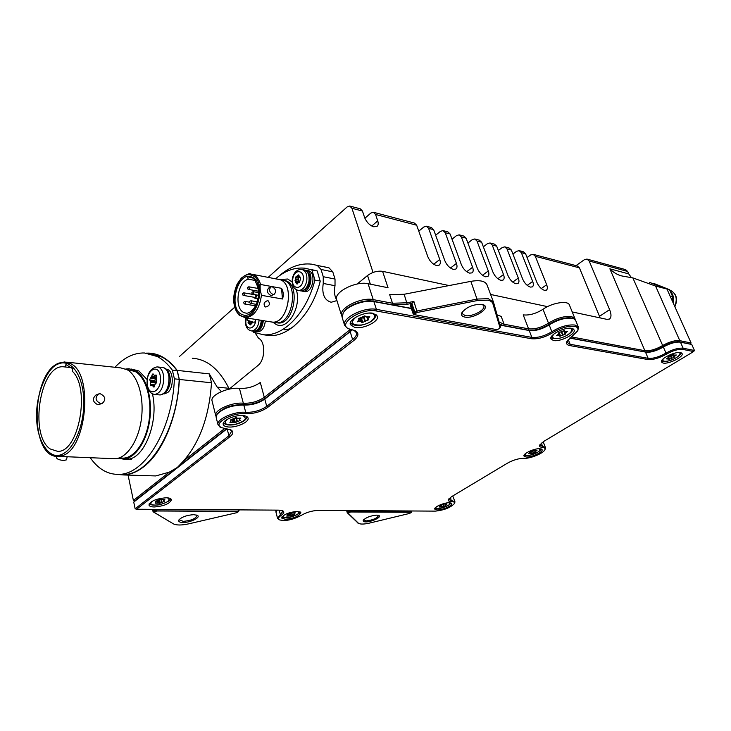 <?xml version="1.0" encoding="UTF-8"?>
<svg xmlns="http://www.w3.org/2000/svg" width="731" height="731" viewBox="0 0 731 731"><rect width="100%" height="100%" fill="white"/><g stroke="black" fill="none" stroke-linecap="round" stroke-linejoin="round"><path stroke-width="1.1" d="M487.888 300.185L477.489 300.523L417.291 312.457L414.989 313.736L414.797 314.723L496.559 329.59L498.643 328.996L500.004 327.671L492.877 303.694C492.328 301.967 490.665 300.797 487.888 300.185M413.965 314.403L413.17 313.882L413.901 312.64L417.136 310.949L477.361 299.043L488.317 298.696L493.507 302.241L500.525 326.958M572.592 318.341L571.258 317.939C564.624 317.227 557.351 319.292 549.429 324.144C541.845 328.804 534.772 330.823 528.193 330.184L503.723 325.615L500.041 324.363M499.401 322.179L504.116 324.244L528.586 328.84C534.754 329.443 541.388 327.552 548.497 323.175C556.894 318.022 564.615 315.829 571.651 316.596L575.014 318.826L575.178 319.666M426.712 226.299L431.427 227.542L433.647 229.68L444.823 260.684C446.787 265.225 449.62 268.122 453.311 269.383L455.833 269.081C457.167 268.049 457.368 266.166 456.436 263.425L445.225 232.714L443.004 230.594L440.437 231.352L435.649 235.227M519.458 250.724L523.369 251.756L525.58 253.758L536.919 282.431C538.848 286.616 541.369 289.257 544.494 290.344L546.34 290.161C547.565 289.257 547.665 287.447 546.66 284.734L535.32 256.307L533.109 254.315L530.578 254.973L527.078 257.55M490.318 243.048L494.476 244.145L496.687 246.192L507.999 275.605C509.936 279.9 512.559 282.623 515.858 283.765L517.895 283.546C519.156 282.605 519.293 280.768 518.306 278.036L506.985 248.887L504.774 246.859L502.224 247.544L498.341 250.495M505.094 246.941L509.123 248.001L511.344 250.029L522.665 279.068C524.602 283.308 527.17 285.985 530.377 287.1L532.323 286.899C533.566 285.976 533.685 284.158 532.68 281.435L521.349 252.652L519.138 250.642L516.598 251.309L512.915 254.068M443.324 230.676L447.893 231.882L450.113 233.993L461.334 264.585C463.299 269.063 466.067 271.914 469.658 273.138L472.043 272.864C473.359 271.859 473.542 269.986 472.601 267.244L461.352 236.935L459.132 234.843L456.564 235.583L452.023 239.201M459.452 234.925L463.874 236.086L466.095 238.178L477.352 268.368C479.308 272.782 482.031 275.587 485.521 276.784L487.778 276.528C489.076 275.55 489.249 273.686 488.281 270.945L477.005 241.038L474.784 238.964L472.226 239.686L467.913 243.057M475.104 239.046L479.399 240.17L481.619 242.244L492.904 272.042C494.85 276.391 497.519 279.151 500.909 280.329L503.056 280.092C504.335 279.123 504.491 277.277 503.513 274.545L492.21 245.013L489.998 242.966L487.44 243.67L483.355 246.822M373.678 212.337L414.45 223.074L416.67 225.23L427.799 256.663C429.764 261.269 432.651 264.22 436.462 265.508L439.121 265.179C440.473 264.129 440.683 262.228 439.77 259.496L428.604 228.355L426.392 226.217L423.816 227.003L418.762 231.16M350.048 206.115L360.246 208.801L362.448 211.031L364.605 217.518C366.551 222.233 369.594 225.322 373.751 226.784L377.013 226.372C378.311 225.294 378.548 223.458 377.735 220.89L375.56 214.466L373.358 212.255L370.781 213.105L364.879 218.249M323.312 266.587L329.014 267.848L332.779 271.859L335.026 279.059L335.017 285.72C333.875 291.313 334.46 296.101 336.781 300.112M279.47 275.697L279.516 275.642C289.65 266.778 300.34 262.95 311.58 264.156L317.263 265.417L321.028 269.456L323.257 276.711L323.239 283.445C321.704 294.017 324.363 300.286 331.207 302.259L336.927 300.587M482.332 304.434L483.794 305.896C485.676 309.99 471.787 317.172 465.163 315.6L462.275 313.681L462.485 311.726M464.752 317.062C461.754 316.404 460.832 314.887 461.974 312.53C466.908 306.81 473.624 304.105 482.122 304.398L483.401 304.781C491.396 307.714 473.798 319.191 464.752 317.062M378.32 515.282L378.503 515.593C377.068 518.306 372.947 520.079 366.14 520.911L363.663 519.732M365.865 521.888C363.672 521.852 362.814 521.304 363.289 520.244C366.067 517.429 370.553 515.72 376.767 515.127L378.96 515.529C382.048 517 371.65 522.035 365.865 521.888M358.153 523.177L347.262 512.733L348.23 511.737L350.825 510.969L411.754 511.7M196.703 515.035L197.068 515.638C195.707 518.69 191.129 520.6 183.344 521.358L179.342 519.933L179.424 519.293M183.061 522.482C179.46 522.4 178.09 521.532 178.958 519.86C181.973 516.863 186.926 515.127 193.797 514.661L197.443 515.373C201.135 517.356 190.416 522.638 183.061 522.482M276.044 511.709L275.697 510.11M116.805 474.401L123.868 474.958C130.794 474.593 137.647 471.678 144.427 466.232C163.077 451.53 177.797 415.802 179.351 379.471L211.497 382.761L209.276 373.879L217.18 387.119L221.411 391.588M128.062 475.086L133.389 500.443L169.327 472.135L177.359 467.456L134.806 500.918L226.491 428.814L177.359 467.456L183.527 460.941C199.956 441.999 209.276 415.939 211.497 382.761M576.028 265.618L584.389 259.688L586.975 259.076L589.159 260.994L609.608 309.633C611.509 314.476 611.427 317.629 609.343 319.1L606.803 319.337L572.227 311.936M362.448 211.031L351.931 208.28L349.738 206.032L347.161 206.919L268.213 277.323M234.669 307.239L179.214 356.701M237.886 511.408L156.708 510.987L154.204 512.385L173.466 523.889C176.555 525.388 181.672 525.361 188.826 523.816L236.588 512.733L238.37 511.727L238.178 510.302L238.946 510.878M410.996 512.294L350.551 511.983L348.175 513.189L358.583 523.387C360.621 524.383 364.321 524.273 369.676 523.049L409.543 513.436L411.297 512.495L411.151 510.969M173.466 523.889L153.227 511.864L153.949 510.695L157.001 509.809L238.068 509.882M342.026 316.569L341.56 315.509C338.599 308.235 361.169 296.823 373.239 299.628L392.51 303.255L389.66 294.675L404.152 294.273L470.855 281.353C479.81 279.863 485.192 281.015 486.983 284.788L493.434 302.04M392.099 304.781L392.51 303.255L407.03 302.78L413.883 301.446L411.937 303.356L407.194 304.288L392.099 304.781L372.819 301.181C363.974 299.235 347.453 305.412 343.826 312M609.873 268.816C613.373 272.48 617.393 274.865 621.935 275.98L632.845 277.899L655.579 286.049L666.955 289.047L691.106 343.003L679.793 340.655C674.951 340.18 669.139 341.861 662.359 345.681C655.661 349.473 649.832 351.145 644.897 350.716L609.873 268.816L628.715 273.897L627.655 271.457L589.159 260.994M672.758 296.868L670.163 296.201L666.955 289.047L649.612 282.44L669.559 289.732L672.758 296.868L672.228 300.825M284.277 329.672C287.63 329.873 290.92 328.667 294.136 326.044M216.129 416.588L215.727 415.619C213.854 410.155 232.138 401.913 243.332 403.247C251.181 403.485 258.171 401.493 264.293 397.298L350.396 329.407M357.167 284.021L367.538 275.505C372.353 272.06 377.37 270.662 382.578 271.329L388.042 287.731L368.058 283.71C356.015 280.741 333.619 292.199 336.635 299.646L336.717 299.902M229.105 389.157L257.869 365.546C265.371 360.008 265.755 341.56 258.472 338.179L255.137 332.916M183.527 460.941L224.545 428.613M571.295 336.872L644.897 350.716L644.532 351.894L569.878 337.969L644.532 351.894C649.795 352.351 656.009 350.569 663.163 346.531C656.009 350.569 649.795 352.351 644.532 351.894L569.723 338.097M547.492 306.636L490.602 294.456M449.081 285.565L382.578 271.329M151.253 475.799L155.794 475.936L169.327 472.135M413.17 313.882L410.265 305.33L411.937 303.356M217.409 413.847L217.719 413.417C223.421 407.569 231.846 404.636 242.984 404.618C251.354 404.864 258.801 402.744 265.326 398.276L352.232 329.8L265.326 398.276C258.801 402.744 251.354 404.864 242.984 404.618C231.599 404.672 223.138 407.679 217.582 413.627M567.375 340.628L567.256 342.483L570.116 344.274L648.15 358.327C653.094 358.729 658.933 357.048 665.667 353.274C672.483 349.464 678.313 347.782 683.147 348.221L694.45 350.478L691.773 344.493L679.428 341.843C674.914 341.404 669.486 342.967 663.163 346.531C669.486 342.967 674.914 341.404 679.428 341.843L690.292 344.082L691.106 343.003M179.351 379.471L177.185 370.389C168.879 359.35 159.513 353.594 149.087 353.11L146.41 353.128M177.185 370.389L209.276 373.879M192.299 358.254C207.019 359.159 219.209 369.173 228.876 388.28L229.26 389.029M574.968 318.707L569.431 305.046C568.197 300.167 552.069 302.698 543.023 309.268C535.978 313.672 529.372 315.545 523.213 314.878L528.586 328.84L528.193 330.184C534.772 330.823 541.845 328.804 549.429 324.144C558.393 318.789 566.086 316.843 572.501 318.305L572.693 318.369M352.443 329.836L264.777 399.099L265.326 398.276L264.293 397.298L260.291 382.496C254.224 386.745 247.279 388.709 239.448 388.399C228.282 386.927 210.126 395.197 212.036 400.798L212.081 401.008M448.733 498.935L448.724 499.501L454.956 501.832L452.763 495.965M497.263 314.951L501.192 316.432L504.116 324.244L503.723 325.615M351.931 208.28L373.048 272.453M587.295 259.167L625.498 269.602L627.655 271.457M628.715 273.897L631.392 277.579M533.42 254.397L577.225 265.929L579.427 267.857L535.32 256.307M600.133 317.912L579.427 267.857M133.389 500.443L134.806 500.918L133.736 502.106L135.144 508.767L228.913 435.786L231.563 431.345L230.128 429.563M277.067 510.119L276.044 512.541M574.676 326.41C568.042 325.743 560.741 327.826 552.773 332.651C545.152 337.293 538.053 339.321 531.474 338.727L375.99 310.94C361.452 307.751 336.9 324.052 348.705 328.786L355.257 330.714C359.232 333.089 358.72 336.379 353.713 340.582L267.774 407.322C261.214 411.772 253.739 413.901 245.351 413.709C232.321 412.238 212.666 423.441 220.936 427.471L231.17 430.047C233.692 431.747 233.28 433.976 229.927 436.718L136.56 509.233L278.904 510.137L282.97 510.923C284.469 511.992 283.875 513.473 281.17 515.364C278.438 517.283 277.817 518.772 279.306 519.823C285.3 521.395 292.592 519.924 301.19 515.41C306.435 512.33 312.155 510.658 318.36 510.384L435.283 511.124C444.019 510.22 450.378 507.716 454.362 503.622C454.929 502.325 453.924 501.63 451.347 501.548C448.816 501.466 447.829 500.772 448.386 499.465L451.566 496.669L507.561 463.107C513.326 459.954 518.782 458.355 523.917 458.31C529.938 458.867 543.553 453.321 544.878 449.729C545.445 448.368 544.577 447.582 542.274 447.372C540.008 447.171 539.158 446.385 539.734 445.005L543.809 441.378L693.637 351.556L682.781 349.409C678.267 349.007 672.831 350.578 666.471 354.124C659.28 358.144 653.057 359.944 647.785 359.515L569.732 345.562C566.918 344.995 565.986 343.607 566.936 341.404L577.572 330.924C578.596 328.584 577.627 327.086 574.676 326.41M348.87 328.859L347.49 328.31L344.584 325.222C341.642 318.067 364.33 306.673 376.41 309.377L531.866 337.384C538.043 337.941 544.696 336.041 551.841 331.691C560.293 326.556 568.033 324.354 575.069 325.067L578.422 327.25L577.837 330.421M166.266 497.774C156.416 498.597 150.641 500.991 148.941 504.966C149.279 506.236 151.043 506.903 154.25 506.976C164.055 506.117 169.784 503.723 171.438 499.776C171.109 498.533 169.391 497.866 166.266 497.774M149.161 503.869L151.006 504.628M297.261 511.389C288.535 512.33 283.326 514.542 281.627 518.023L285.328 519.339C294.017 518.38 299.198 516.168 300.87 512.696L297.261 511.389M281.874 517L283.016 517.365M242.994 415.564C234.971 414.696 221.895 420.553 223.22 424.391C223.622 425.871 225.376 426.74 228.465 426.995C236.524 427.772 249.372 421.988 248.074 418.132C247.681 416.697 245.991 415.848 242.994 415.564M223.302 423.24L226.281 424.537M373.038 313.261C364.394 311.36 348.239 319.474 350.332 324.591L354.9 327.525C363.599 329.279 379.471 321.302 377.424 316.139L373.038 313.261M350.259 323.367L354.882 325.204M449.382 502.718C444.265 502.489 433.739 507.076 434.744 509.087L437.211 509.973C442.346 510.165 452.745 505.633 451.776 503.604L449.382 502.718C450.716 504.372 447.966 506.181 441.159 508.146C437.165 508.877 435.493 508.502 436.16 507.012M435.018 508.109L435.722 508.264M540.026 448.715C534.809 448.13 522.683 453.686 523.972 456.043L526.119 457.003C531.364 457.524 543.343 452.041 542.1 449.656L540.026 448.715M524.154 455.029L525.15 455.249M571.715 328.383C565.036 326.693 548.835 334.972 550.955 338.937L553.486 340.536C560.22 342.117 576.192 333.966 574.127 329.946L571.715 328.383M550.918 337.786L553.632 338.554M680.497 352.616C675.106 351.227 659.6 358.976 661.509 362.055L663.191 363.069C668.627 364.376 683.951 356.746 682.096 353.612L680.497 352.616M661.555 360.959L663.181 361.288M278.876 519.604L277.561 518.325L282.787 511.38L282.221 510.585M343.753 312.091L343.881 311.909C347.609 305.348 364.029 299.253 372.819 301.181L411.297 308.363M500.214 324.966L529.235 330.54L500.269 325.14M220.908 427.452L217.993 424.684C216.129 419.311 234.487 411.078 245.707 412.33C253.575 412.522 260.583 410.52 266.733 406.345L352.607 339.513C355.641 337.101 356.92 334.853 356.445 332.779L353.959 330.211M691.773 344.493L680.46 342.163C675.627 341.697 669.806 343.378 663.026 347.188C656.31 350.981 650.48 352.662 645.546 352.232L648.15 358.327L647.785 359.515M411.37 308.564L373.87 301.574C364.541 299.518 347.097 305.997 343.15 312.95L342.245 317.702M226.921 428.859L133.736 502.106M578.376 327.141L575.69 320.498L573.661 318.67C566.854 317.126 558.685 319.191 549.164 324.875C542.046 329.252 535.412 331.134 529.235 330.54L531.866 337.384L531.474 338.727M454.956 501.832L454.709 503.001M267.774 407.322L266.733 406.345L264.777 399.099C258.655 403.293 251.665 405.285 243.807 405.056C231.983 405.084 223.046 408.19 216.997 414.395L216.23 417.629M540.081 444.421L540.072 445.179L545.472 447.664L545.198 449.108M545.472 447.664L543.188 441.762M680.333 354.206L681.228 352.835M571.87 331.399L573.332 328.996M540.657 449.739L541.278 448.953M450.488 503.476L450.963 502.937M374.025 319.091L376.721 314.933M245.452 419.585L247.416 417.026M299.335 512.797L300.13 511.892M169.437 500.278L170.762 498.789M136.56 509.233L135.144 508.767M693.637 351.556L694.45 350.478M255.567 281.837L255.201 279.918L251.501 277.104L247.215 276.793L252.99 277.881M255.484 281.737C264.147 298.029 252.661 313.59 246.338 313.215L244.255 312.694C233.847 309.076 237.219 281.618 248.357 279.187L255.137 280.448M248.357 279.187L247.215 276.793M239.11 315.116L245.634 317.857L264.741 320.827M264.458 334.899L268.761 335.52C288.754 337.448 311.936 314.102 320.187 281.398L317.236 270.973L310.41 269.31M253.228 331.17L253.63 332.276L263.407 334.752C283.372 336.662 306.545 313.206 314.814 280.348L320.297 280.969M314.924 279.927L311.872 269.885L305.055 268.222C294.776 267.162 284.971 270.662 275.651 278.739M311.872 269.885L317.236 270.973M281.536 288.325C283.5 291.797 283.811 295.351 282.458 298.997L281.536 288.325L260.565 284.478C259.048 279.315 256.535 276.007 253.027 274.554L250.934 274.043C249.664 273.029 246.484 274.353 241.404 278.027L237.146 284.085C231.946 296.713 232.613 307.066 239.147 315.152M270.772 321.841L272.115 322.051C287.795 324.482 295.397 284.231 280.055 279.69L252.222 274.289M277.469 279.087L280.064 279.635C295.443 284.185 287.831 324.546 272.106 322.106L270.296 321.768M274.792 322.517L276.135 322.727C291.87 325.167 299.472 284.953 284.085 280.402L279.251 279.37M282.458 298.997L261.451 295.324L260.199 289.704C260.044 285.108 260.163 283.363 260.565 284.478M265.225 306.865L265.051 306.792C263.233 303.877 264.074 301.83 267.583 300.642L268.039 300.779M272.206 295.205L270.753 295.406C267.043 293.131 266.422 290.609 268.889 287.859L270.781 287.009M272.261 286.799C275.971 289.11 276.583 291.632 274.098 294.374L272.91 294.456C269.2 292.172 268.579 289.65 271.046 286.89L272.261 286.799M267.637 300.66L268.222 300.852C270.369 303.895 269.529 305.951 265.7 307.011L265.115 306.819C263.297 303.904 264.138 301.857 267.637 300.66M247.672 318.177L247.16 320.169L253.301 322.152L254.872 322.152L255.567 319.401M254.817 297.398L254.964 297.435C256.051 296.804 256.215 295.954 255.466 294.867L255.256 294.831M253.931 297.261L254.863 298.221C256.115 297.864 256.608 296.768 256.325 294.922M60.774 454.755C73.42 450.936 84.714 425.168 83.745 399.994C83.096 374.701 70.724 358.51 58.37 363.91C46.711 367.583 35.517 395.672 36.687 417.41C36.44 439.633 48.886 459.79 60.774 454.755M65.351 367.017L65.909 364.605L72.862 368.789L72.296 371.22C90.781 388.079 78.784 452.873 57.621 451.347L50.265 448.98C28.957 435.484 40.068 364.641 63.268 366.779L71.675 367.666M112.821 458.648L115.032 458.739C126.618 458.419 138.424 441.14 141.357 419.283C144.382 397.454 137.903 375.597 127.139 369.722L120.697 367.885L66.731 362.156M56.899 456.354L56.543 457.871C57.146 459.187 59.549 460.064 63.752 460.503L66.448 459.845L67.179 456.747M102.176 403.466L100.695 403.64C95.359 400.944 94.692 397.71 98.667 393.927L100.229 393.744C105.556 396.476 106.205 399.72 102.176 403.466L97.863 404.782C92.691 402.041 92.024 398.806 95.862 395.087L98.182 394.128M121.191 458.045L123.356 458.136C134.751 457.834 146.328 441.031 149.179 419.768C152.13 398.532 145.752 377.251 135.18 371.503L126.701 369.475M147.123 379.563L138.835 370.946L131.013 368.981M125.787 369.036L128.93 368.762L135.399 370.59C146.2 376.447 152.724 398.176 149.718 419.877C146.803 441.606 134.979 458.776 123.347 459.086L118.111 458.264M90.224 457.707C98.228 469.101 107.832 474.657 119.025 474.373C144.948 474.51 172.479 429.362 174.407 378.85L172.361 370.178L177.14 370.699C172.553 364.513 167.509 359.972 162.008 357.075L149.124 353.539M172.361 370.178C167.783 363.974 162.748 359.424 157.256 356.518L144.409 352.972C133.928 352.771 124.106 357.541 114.95 367.273M124.59 459.141L126.81 459.232C143.916 459.936 159.166 422.015 152.441 393.89M174.407 378.85L179.205 379.343L177.14 370.699M119.299 474.382L123.777 474.52C149.754 474.657 177.295 429.673 179.205 379.343M131.571 459.433L126.381 458.629M654.163 283.573L669.559 289.732M167.116 390.765C170.57 385.127 171.191 379.206 168.971 373.002M164.429 393.863L167.828 392.446C174.38 387.393 173.411 369.429 166.622 369.402M254.543 331.253L255.759 331.536C260.017 331.015 262.539 327.369 263.315 320.607M257.659 331.819L257.751 331.819C261.981 331.317 264.503 327.707 265.307 321M301.355 290.911L302.872 291.249C311.379 292.208 314.431 270.744 305.85 270.251L305.238 270.223M303.941 291.477L304.873 291.623C313.38 292.574 316.432 271.146 307.852 270.653L306.517 270.388M150.257 384.963L150.842 385.822L152.194 385.328L153.875 387.092L155.447 383.547L156.544 382.852L156.544 376.41L155.986 375.003L154.451 375.506L152.962 373.788L149.709 379.553L150.504 381.92L150.257 384.963M156.26 377.945L154.826 380.065L155.621 383.437M155.392 378.53L150.257 378.009M156.26 375.113L155.749 375.058M248.467 320.909L248.056 322.764L250.413 324.875L252.981 322.097M251.437 321.777L251.181 323.696L249.362 323.422L251.199 323.696M300.167 277.04L298.504 277.835L298.257 282.495L295.214 281.91L297.042 284.121L298.166 282.796L299.463 282.504L300.624 278.273L298.54 274.902L295.479 277.25L295.242 281.133M299.143 277.122L296.101 276.528L299.134 277.113M364.815 315.838L358.428 318.679L359.104 319.831L357.285 321.741L360.31 321.576L362.786 322.38L368.561 319.776L367.921 318.634L369.758 316.715L366.341 316.806L364.815 315.838M359.762 318.04L361.571 318.561L363.499 317.19L366.067 316.578M673.589 354.498L668.39 356.646L668.18 357.605L666.416 358.866L669.623 359.195L674.357 357.221L674.402 356.463L676.358 355.001L674.165 355.165L673.589 354.498M564.14 330.576L559.06 332.578L558.393 334.177L556.583 335.639L558.95 335.447L559.8 336.242L565.164 334.295L565.849 332.706L567.667 331.244L565.026 331.381L564.14 330.576M558.457 332.879L559.909 332.404M563.016 331.143L564.478 330.631M534.187 450.195L529.728 451.996L529.792 452.672L528.422 453.64L531.638 453.677L535.695 452.032L535.521 451.502L537.02 450.387L534.187 450.195M444.073 504.015L439.98 505.642L440.281 506.08L439.02 507.012L442.273 506.93L445.992 505.441L445.7 505.002L446.97 504.061L444.073 504.015M160.18 499.419L155.31 501.439L156.27 502.078L155.164 503.193L160.235 503.129L164.639 501.283L163.698 500.653L164.822 499.529L160.592 499.41L159.513 499.867L160.235 503.129M235.958 417.611L230.393 420.005L231.288 420.873L229.909 422.317L235.318 422.545L240.353 420.362L239.485 419.493L240.883 418.05L237.612 418.251L235.958 417.611M233.399 419.101L236.488 417.684M291.66 512.806L287.265 514.587L287.868 515.09L286.698 516.086L290.764 515.976L294.748 514.35L294.164 513.847L295.342 512.851L291.66 512.806M477.489 300.523L470.855 281.353M552.773 332.651L551.841 331.691L549.164 324.875L549.429 324.144L548.497 323.175L543.023 309.268M450.479 268.039L456.436 263.425M541.287 288.544L546.66 284.734M512.742 282.102L518.306 278.036M527.215 285.364L532.68 281.435M466.734 271.713L472.601 267.244M482.524 275.276L488.281 270.945M497.848 278.739L503.513 274.545M433.721 264.256L439.77 259.496M371.777 226.007L377.735 220.89M329.014 267.848L317.263 265.417M153.227 511.864L154.223 512.394M413.883 301.446L417.291 312.457M404.152 294.273L407.194 304.288M350.716 510.585L350.551 511.983M156.909 509.361L156.708 510.987M349.354 329.06L350.743 331.097L350.24 331.92L352.607 339.513L353.713 340.582M370.37 284.176L367.538 275.505M368.058 283.71L373.239 299.628L372.819 301.181L373.87 301.574L376.41 309.377L375.99 310.94M228.876 388.28L217.18 387.119M239.448 388.399L243.332 403.247L242.984 404.618L243.807 405.056L245.707 412.33L245.351 413.709M655.579 286.049L679.793 340.655L679.428 341.843L680.46 342.163L683.147 348.221L682.781 349.409M152.998 509.343L153.382 511.124L154.314 511.947M154.881 511.526L153.656 509.343M347.207 510.567L348.413 512.806M348.989 512.44L347.892 510.567M410.986 304.087L413.901 312.64L414.989 313.736M415.884 313.06L414.788 311.963L411.873 303.402M335.017 285.72L323.239 283.445M335.026 279.059L323.257 276.711M332.779 271.859L321.028 269.456M599.539 316.304L609.608 309.633M525.58 253.758L521.349 252.652M511.344 250.029L506.985 248.887M496.687 246.192L492.21 245.013M481.619 242.244L477.005 241.038M466.095 238.178L461.352 236.935M450.113 233.993L445.225 232.714M433.647 229.68L428.604 228.355M416.67 225.23L375.56 214.466M632.845 277.899L666.471 354.124M357.304 522.656L358.19 523.094M347.262 512.733L348.175 513.189M500.653 326.428L500.004 327.671M492.877 303.694L493.562 302.396M279.178 510.137L280.357 514.624L281.17 515.364M568.234 339.54L570.116 344.274L569.732 345.562M227.167 428.887L228.913 435.786L229.927 436.718M450.543 497.327L451.347 501.548M541.369 443.087L542.585 446.339L542.274 447.372M251.528 276.976C266.276 281.663 256.225 321.53 242.153 314.522L242.052 314.476C227.844 309.286 237.347 270.845 251.427 276.93L251.528 276.976M241.751 316.048L241.669 316.011C226.299 310.364 236.597 268.78 251.839 275.395L251.921 275.423C267.921 280.494 256.974 323.732 241.751 316.048M279.991 279.516L287.758 279.023L292.126 281.983M283.719 280.275L285.784 280.777C301.145 285.318 293.57 325.377 277.862 322.947L276.62 322.755M296.302 289.778C301.848 306.645 287.923 330.449 276.336 324.564L272.827 322.216M261.451 295.324C259.395 308.948 254.123 316.459 245.634 317.857M250.632 300.861L251.153 300.806L251.592 302.415L250.495 303.374M252.963 291.77L253.895 293.323L252.798 294.301M248.558 286.881L249.454 288.434L248.366 289.412M243.551 292.912L244.456 294.465L243.377 295.425M244.812 301.528L245.314 301.464L245.753 303.063L244.675 304.023M56.26 456.29L61.706 455.779C86.377 450.762 93.97 374.455 70.962 363.8L64.712 361.936L58.9 363.088M154.945 380.54L149.809 380.029M159.468 394.895L160.19 394.959C166.165 393.415 169.089 387.448 168.971 377.068C168.112 371.101 165.91 367.903 162.355 367.465L157.786 366.962M154.186 394.42L154.908 394.484C160.875 392.931 163.799 386.946 163.68 376.529C162.83 370.535 160.637 367.327 157.092 366.889C150.129 368.305 146.794 374.098 147.077 384.268C147.79 390.418 150.403 393.817 154.908 394.484L160.19 394.959C167.015 393.561 170.314 387.759 170.076 377.561C169.272 371.796 166.933 368.451 163.059 367.538M147.333 383.912C148.384 398.313 162.127 391.249 160.354 376.968C159.12 362.475 145.56 369.977 147.333 383.912M155.694 382.98L150.495 382.468M155.584 381.966L150.385 381.454M156.279 377.826L151.216 377.306M156.434 377.013L151.683 376.529M153.802 374.82L152.203 374.656M156.553 375.679L154.625 375.478M154.268 386.9L153.446 386.818M154.67 385.794L152.605 385.593M154.871 384.862L150.257 384.415M253.154 331.152L253.758 331.244C258.016 330.723 260.538 327.068 261.323 320.297M262.283 320.443C261.625 327.214 258.783 330.814 253.758 331.244L251.583 330.924C255.832 330.403 258.354 326.748 259.139 319.959M246.374 317.976L245.835 321.439C245.415 331.39 255.731 329.498 255.658 319.52L255.658 319.42M250.066 321.421L248.421 321.174M250.733 324.728L250.103 324.628M251.126 323.879L249.6 323.65M251.117 322.91L248.092 322.453M298.504 278.164L295.461 277.57M299.929 290.737L300.605 290.865C304.736 290.691 307.513 287.493 308.948 281.28C309.579 274.801 307.879 270.991 303.849 269.849L302.332 269.547M298.422 290.463C302.552 290.289 305.33 287.091 306.755 280.859C307.395 274.372 305.695 270.552 301.665 269.41C296.804 269.419 293.679 272.544 292.299 278.794C291.623 285.254 293.661 289.147 298.422 290.463L300.605 290.865C305.942 290.326 309.03 287.201 309.871 281.499C310.785 275.916 309.003 272.087 304.507 269.986M292.784 278.831C290.81 289.129 301.665 290.755 303.164 280.256C305.11 269.812 294.191 268.46 292.784 278.831M296.183 276.537L295.918 277.332M298.55 280.11L295.479 279.525M298.65 279.47L295.589 278.876M299.993 277.086L296.932 276.492M299.253 276.592L297.334 276.217M298.906 275.331L298.065 275.167M297.462 283.884L296.667 283.729M298.111 282.879L296.302 282.531M298.339 282.614L296 282.166M297.983 281.325L294.94 280.741M674.877 306.746C678.213 298.897 676.477 293.305 669.669 289.979C676.12 293.122 677.801 298.595 674.722 306.399M670.181 291.13C673.205 294.136 674.174 298.01 673.096 302.753M368.561 313.115C380.23 312.685 373.477 323.385 361.315 325.003C351.739 325.414 349.921 322.8 355.86 317.163M360.575 318.716L361.79 322.535M361.571 318.561L362.786 322.38M359.579 318.086L360.703 321.649M359.223 318.149L360.31 321.576M357.569 321.348L357.733 321.868M358.638 318.369L359.085 319.794L358.638 318.369M367.519 316.779L368.04 318.396M367.337 316.806L367.912 318.615L367.327 316.806M366.779 316.861L367.876 320.279M363.992 316.989L365.217 320.808M363.499 317.19L364.723 321.01M678.249 352.543C683.814 352.991 675.161 359.88 667.613 361.087C663.437 361.69 662.03 360.895 663.382 358.683M668.18 357.605L668.929 359.323M668.463 356.527L669.623 359.195M668.143 357.623L668.618 358.702M667.988 357.733L668.39 358.665M673.808 354.498L674.585 356.271M673.543 354.508L674.402 356.463M673.214 354.626L674.357 357.221M672.566 354.992L673.708 357.614M670.857 355.851L671.807 358.035M670.428 355.942L671.414 358.19M568.645 328.265C576.585 328.429 568.014 336.964 558.694 338.325C552.791 338.965 551.174 337.548 553.824 334.085M558.484 332.916L559.8 336.242M559.297 332.779L560.613 336.105M558.484 333.592L559.242 335.502M558.438 334.14L558.95 335.447M565.337 331.426L565.849 332.706M565.081 331.417L565.684 332.934M564.67 330.887L565.84 333.839M563.839 330.969L565.164 334.295M561.819 331.883L562.961 334.761M561.381 332.093L562.514 334.935M539.286 448.697C541.104 450.625 538.08 452.772 530.213 455.121C526.192 455.806 524.63 455.294 525.516 453.585M530.222 451.694L530.998 453.814M530.852 451.539L531.638 453.677M529.929 451.804L530.523 453.403M529.756 451.922L530.295 453.394M535.366 450.598L535.64 451.356M535.695 452.032L535.521 451.502M534.379 450.177L535.174 452.334M532.762 450.908L533.447 452.745M532.442 451.091L533.1 452.873M441.067 505.231L441.661 507.058M441.67 505.084L442.273 506.93M440.629 505.331L441.085 506.757M440.409 505.386L440.857 506.747M440.099 505.514L440.281 506.071L440.099 505.514M445.581 504.244L445.791 504.893M445.462 504.271L445.7 504.993L445.462 504.271M445.088 504.335L445.535 505.697M443.315 504.363L443.881 506.099M443.013 504.527L443.562 506.217M167.463 497.838C170.926 499.977 168.331 502.261 159.669 504.673C152.066 505.688 149.426 504.637 151.746 501.521M158.728 500.269L159.395 503.293M157.704 500.708L158.188 502.901M157.357 500.79L157.814 502.901M156.023 501.091L156.233 502.023M163.552 499.593L163.762 500.543M163.497 499.602L163.717 500.589M163.991 500.854L164.155 501.576M161.414 499.684L161.944 502.078M160.966 499.538L161.56 502.234M242.253 415.519C248.056 418.223 245.452 421.239 234.432 424.556C225.696 425.378 223.257 423.669 227.122 419.42M233.481 419.146L234.395 422.71M234.404 418.982L235.318 422.545M232.467 419.302L233.18 422.107M232.102 419.384L232.787 422.079M230.247 421.924L230.375 422.427M239.238 418.105L239.558 419.338M239.786 420.736L239.485 419.439M236.424 417.703L237.337 421.266M235.985 417.876L236.899 421.44M297.919 511.408C300.075 513.217 297.407 515.181 289.924 517.301C284.423 518.197 282.294 517.575 283.537 515.437M289.458 513.911L290.052 516.123M290.134 513.637L290.764 515.976M288.727 514.076L289.184 515.794M288.453 514.149L288.891 515.794M294.026 512.979L294.237 513.738M293.853 513.007L294.291 514.615M291.779 512.787L292.4 515.063M291.431 512.879L292.053 515.2M462.275 312.027L461.974 312.53M275.404 510.11L275.633 510.987M123.868 474.958L155.794 475.936M336.635 299.646L341.56 315.509M212.036 400.798L215.727 415.619M482.515 304.48L483.401 304.781M346.604 510.558L347.216 512.65M153.053 511.645L152.551 509.333M411.791 511.526L411.617 510.969M239.019 510.613L238.845 509.882M238.37 511.727L238.973 510.832M154.204 512.385L153.208 511.846M358.583 523.387L357.715 522.957M411.297 512.495L411.772 511.663M499.967 327.936L500.58 326.867M414.797 314.723L413.582 314.284M276.016 512.449L277.561 518.325M342.163 317.446L344.584 325.222M216.175 417.428L217.993 424.684M230.21 429.59L231.17 430.047M220.936 427.471L219.812 426.931M282.486 510.686L282.97 510.923M279.306 519.823L278.392 519.357M354.051 330.248L355.257 330.714M348.705 328.786L347.49 328.31M454.362 503.622L454.819 502.8M577.572 330.924L578.139 329.864M567.192 340.92L566.936 341.404M544.878 449.729L545.335 448.852M276.135 322.727L272.106 322.106M263.407 334.752L268.761 335.52M266.239 321.137L272.115 322.051M274.098 294.374L271.941 295.324M249.646 276.647L250.77 276.857M250.998 300.77C249.335 301.19 249.088 302.031 250.249 303.292L256.215 304.343M251.08 300.779L257.166 301.812M253.31 291.687C251.638 292.108 251.391 292.948 252.57 294.218L258.454 295.297M253.392 291.696L258.555 292.61M248.878 286.808C247.206 287.228 246.959 288.069 248.138 289.339L258.5 291.221M248.96 286.826L258.171 288.48M243.88 292.839C242.217 293.259 241.97 294.09 243.14 295.351L254.964 297.435M243.953 292.857L255.32 294.84M254.863 298.221L257.961 298.751M245.168 301.428C243.524 301.848 243.268 302.689 244.428 303.941L255.512 305.832M245.25 301.446L249.481 302.159M63.268 366.779L65.077 366.962M58.809 363.124C30.656 373.349 29.277 458.867 58.425 456.382L115.032 458.739M119.107 457.953L123.356 458.136M126.81 459.232L123.347 459.086M123.777 474.52L119.025 474.373M255.759 331.536L257.751 331.819M302.616 291.23L304.617 291.605M156.562 375.725L154.451 375.506M154.716 385.566L152.24 385.328M251.583 330.924C247.59 330.092 245.534 327.013 245.406 321.667L245.945 317.912M350.551 322.334C352.068 325.012 355.604 325.971 361.151 325.204C370.635 323.065 375.542 319.41 375.88 314.257M661.756 360.538C661.71 361.352 663.593 361.58 667.412 361.215C678.395 358.473 681.959 353.018 680.771 352.68M551.156 337.119C550.827 338.307 553.266 338.764 558.484 338.49C569.751 336.05 574.219 329.389 572.702 328.667M524.337 454.755C525.086 455.568 527.005 455.715 530.103 455.194C537.093 453.814 542.046 449.337 540.967 448.852M435.173 507.908C435.868 508.712 437.842 508.803 441.085 508.209C447.162 506.4 450.378 504.618 450.725 502.873M149.471 503.403C150.385 505.148 153.784 505.605 159.641 504.755C167.865 502.06 171.41 499.977 170.296 498.515M156.059 501.082L156.27 502.078M163.47 499.611L163.698 500.653M223.631 422.527C224.984 424.83 228.556 425.543 234.368 424.684C246.155 421.714 246.95 417.913 246.786 416.56M239.128 418.123L239.485 419.493M282.093 516.698C283.527 517.932 286.123 518.16 289.869 517.365C297.892 514.542 301.199 512.669 299.792 511.746"/></g></svg>
